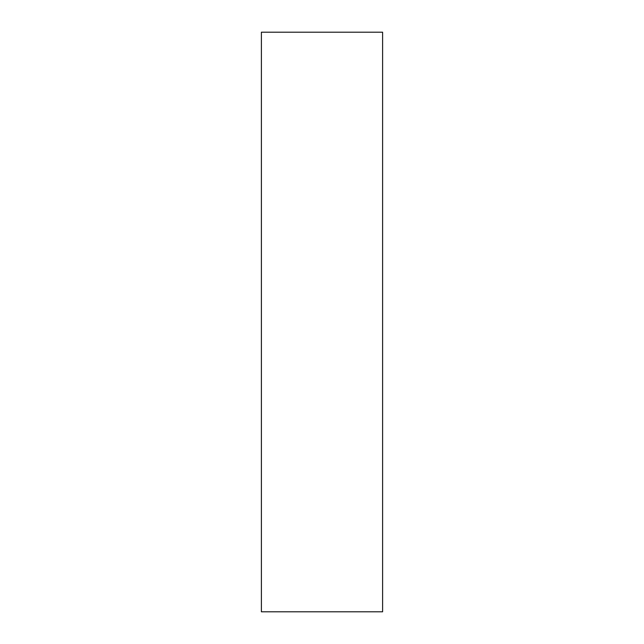 <?xml version="1.0" encoding="UTF-8"?>
<svg xmlns="http://www.w3.org/2000/svg" width="644" height="644" viewBox="0 0 644 644"><rect width="100%" height="100%" fill="white"/><g stroke="black" fill="none" stroke-linecap="round" stroke-linejoin="round"><path stroke-width="0.97" d="M261.392 32.2L382.608 32.2L382.608 611.8L261.392 611.8L261.392 32.2"/></g></svg>
